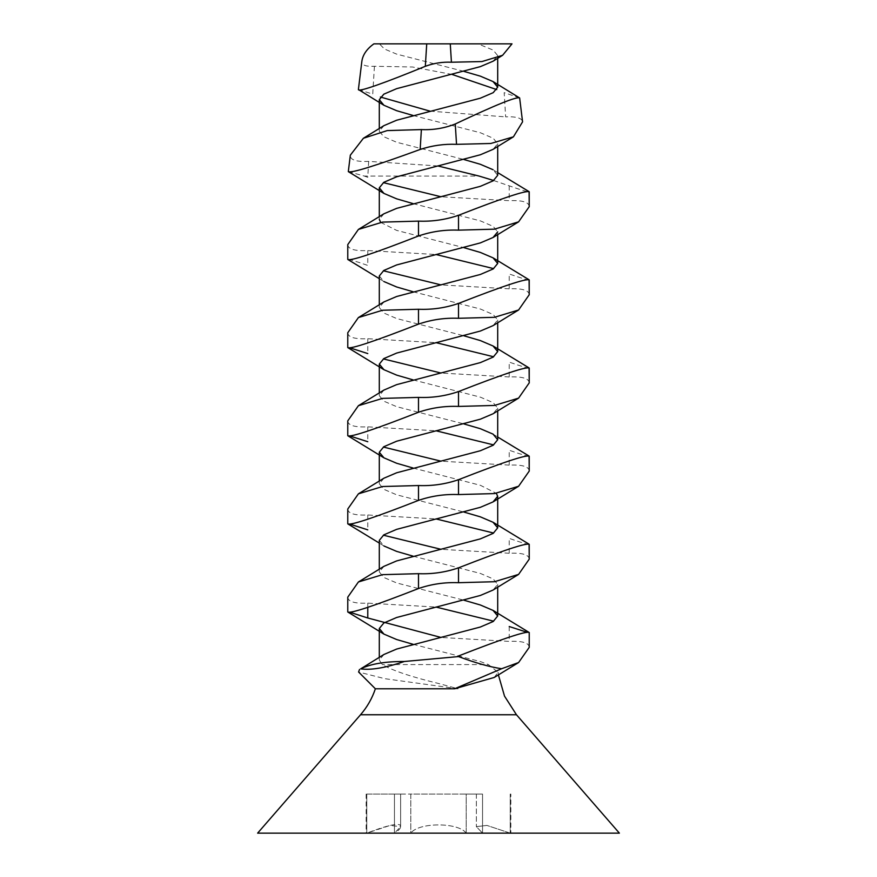 <?xml version="1.0" encoding="UTF-8"?>
<svg xmlns="http://www.w3.org/2000/svg" width="877" height="877" viewBox="0 0 877 877"><rect width="100%" height="100%" fill="white"/><g stroke="black" fill="none" stroke-linecap="round" stroke-linejoin="round"><path stroke-width="0.66" stroke-dasharray="4.38 3.29" d="M400.646 794.08L366.761 794.08L366.761 833.15L390.057 825.432L400.646 826.638C401.217 821.19 383.216 826.825 366.761 833.15L394.453 833.15C398.509 830.662 400.57 828.491 400.646 826.638L394.453 833.15L366.147 833.15L366.761 833.15L366.761 794.08L366.147 794.08L400.646 794.08L400.646 826.638L400.646 794.08L394.453 794.08L400.646 794.08M510.852 794.08L510.239 794.08L510.239 833.15L486.943 825.432L476.354 826.638L482.547 833.15L476.354 826.638L486.899 825.421L510.239 833.15L482.547 833.15L510.852 833.15L510.239 833.15L510.239 794.08L510.852 794.08L510.852 833.15M257.619 833.15L619.381 833.15M383.94 654.472L379.303 660.074L382.35 664.569C392.447 670.543 411.16 676.847 438.5 683.479L458.134 688.785L375.367 688.785M494.211 677.461L498.092 672.363L488.401 664.569L382.35 664.569M519.644 97.972L504.176 92.633L505.645 116.871C516.213 116.411 521.859 118.033 522.56 121.75M526.88 632.196L529.237 632.525M529.237 647.27C528.897 642.786 522.232 640.824 509.219 641.383L441.043 637.458M529.237 559.131C528.897 554.648 522.232 552.685 509.219 553.244L509.219 538.39C521.87 542.797 528.546 544.792 529.237 544.387M529.237 470.993C528.897 466.509 522.232 464.547 509.219 465.106L509.219 450.252C521.87 454.659 528.546 456.654 529.237 456.248M529.237 382.854C528.897 378.371 522.232 376.408 509.219 376.967L509.219 362.113C521.87 366.52 528.546 368.515 529.237 368.11M529.237 294.716C528.897 290.232 522.232 288.27 509.219 288.829L509.219 273.975C521.87 278.382 528.546 280.377 529.237 279.971M493.663 180.509L509.219 185.836C521.87 190.243 528.546 192.238 529.237 191.833M529.237 206.577C528.897 202.094 522.232 200.131 509.219 200.69L441.043 196.766M458.134 688.785L384.85 678.688L358.594 672.023M493.06 61.215L497.697 55.613L493.192 50.11L477.954 43.85L379.39 43.85L384.488 49.024L396.645 54.122L463.977 71.388M383.94 125.641L379.303 131.243L383.808 136.746L396.645 142.26L463.977 159.526M497.697 172.605L493.06 169.71L497.697 175.312M383.94 213.78L379.303 219.382L379.303 216.674M380.684 222.363L396.645 230.399L463.977 247.665M383.94 301.918L379.303 307.52L383.808 313.023L396.645 318.537L463.977 335.803M383.94 390.057L379.303 395.659L383.808 401.162L396.645 406.676L463.977 423.942M383.94 478.195L379.303 483.797L383.808 489.3L396.645 494.814L463.977 512.08M383.94 566.334L379.303 571.936L383.808 577.439L396.645 582.953L463.977 600.219M347.774 597.149C347.994 601.699 354.659 603.694 367.781 603.135L435.957 607.059M347.774 509.011C347.994 513.56 354.659 515.555 367.781 514.996L435.957 518.921M347.774 420.872C347.994 425.422 354.659 427.417 367.781 426.858L435.957 430.782M347.774 332.734C347.994 337.283 354.659 339.278 367.781 338.719L435.957 342.644M347.774 244.595C347.994 249.145 354.659 251.14 367.781 250.581L435.957 254.505M437.82 165.939L368.669 161.379C356.117 161.96 350.011 159.888 350.329 155.174M452.104 74.446L412.475 66.992L374.424 66.279C365.731 66.707 361.543 65.095 361.839 61.445M413.023 115.468L480.355 132.734L493.192 138.248L497.697 143.751L493.06 149.353M413.023 203.607L480.355 220.872L493.192 226.387L497.697 231.89L497.697 234.597M379.303 275.959L383.94 281.561L379.303 278.667M413.023 291.734L480.355 309.011L493.192 314.525L497.697 320.028L493.06 325.63M413.023 379.884L480.355 397.149L493.192 402.664L497.697 408.167L493.06 413.769M413.023 468.022L480.355 485.288L496.316 493.323M379.303 540.375L383.94 545.976L379.303 543.082M413.023 556.15L480.355 573.426L493.192 578.941L497.697 584.444L493.06 590.046M413.023 644.299L480.355 661.565L488.401 664.569M477.954 43.85L512.004 43.85M358.397 89.52L372.736 94.135L374.424 66.279M430.048 111.16L505.645 116.871M348.312 171.629L364.295 176.058L479.072 176.058M368.669 161.379L367.781 177.297L364.295 176.058M367.781 250.581L367.781 265.435C355.021 260.995 348.355 259 347.774 259.449M509.219 288.829L441.043 284.904M350.12 347.906L347.763 347.577M509.219 376.967L441.043 373.043M350.12 436.044L347.763 435.716M509.219 465.106L441.043 461.181M350.12 524.183L347.763 523.854M509.219 553.244L441.043 549.32M350.12 612.321L347.763 611.993M466.191 833.15C458.594 822.198 418.515 822.133 410.809 833.15C418.406 822.198 458.485 822.133 466.191 833.15L410.809 833.15L482.547 833.15L466.191 833.15L466.191 794.08L482.547 794.08L482.547 833.15L482.547 794.08L410.809 794.08L410.809 833.15L394.453 833.15L410.809 833.15L410.809 794.08L466.191 794.08L466.191 833.15M394.453 794.08L394.453 833.15L394.453 794.08L410.809 794.08L394.453 794.08M360.535 714.755L516.465 714.755M509.219 626.529L509.219 641.383M509.219 185.836L509.219 200.69M367.781 338.719L367.781 353.574M367.781 426.858L367.781 441.712M367.781 514.996L367.781 529.851M367.781 603.135L367.781 607.355M498.092 672.363L498.388 674.862M493.06 434.126L497.697 437.02M497.697 55.613L497.697 58.321M379.303 128.535L379.303 131.243M497.697 143.751L497.697 146.459M379.303 304.812L379.303 307.52M497.697 320.028L497.697 322.736M379.303 392.951L379.303 395.659M497.697 408.167L497.697 410.875M379.303 481.089L379.303 483.797M379.303 569.228L379.303 571.936M497.697 584.444L497.697 587.151M379.303 657.366L379.303 660.074M366.147 794.08L366.147 833.15M476.354 794.08L476.354 826.638L476.354 794.08"/><path stroke-width="1.32" d="M619.381 833.15L257.619 833.15L360.535 714.755L516.465 714.755L619.381 833.15M360.535 714.755C367.189 707.07 372.133 698.421 375.367 688.785L454.56 688.785L494.211 677.461L518.592 662.541L529.226 647.369L529.237 632.525L493.06 610.403L497.697 616.005L493.192 621.508L480.355 627.022L396.645 649.057L383.94 654.472L360.677 668.855C370.916 670.324 385.474 667.868 404.363 661.488L458.507 656.577C475.181 662.848 489.552 666.904 501.611 668.734L454.56 688.785M350.329 155.174L348.312 171.629L350.329 155.174L363.396 138.27L387.206 130.585L421.388 129.588C433.128 130.136 444.42 128.261 455.262 123.986C495.176 105.097 516.63 96.426 519.644 97.961L522.571 121.837L513.418 136.834L490.78 143.488L456.533 144.332C444.233 143.828 432.109 145.538 420.149 149.463C375.005 165.972 351.052 173.361 348.312 171.629L383.94 193.422L396.645 198.838L413.023 203.596M509.219 626.529L526.88 632.196M463.977 512.08L480.355 516.849L493.06 522.264L529.083 544.2L529.237 559.131L518.592 574.402L494.431 581.725L458.507 582.701C444.803 582.142 431.473 584.082 418.493 588.533C374.117 605.897 350.548 613.714 347.774 612.003L383.94 634.115L396.645 639.53L413.023 644.288M497.697 437.02L529.083 456.062L529.226 471.092L518.592 486.264L494.431 493.587L458.507 494.562C444.803 494.003 431.473 495.943 418.493 500.394C374.117 517.759 350.548 525.575 347.774 523.865L379.303 543.082M463.977 335.814L480.355 340.572L493.06 345.987L529.083 367.923L529.237 382.854L518.592 398.125L494.431 405.448L458.507 406.424C444.803 405.865 431.473 407.805 418.493 412.256C374.117 429.62 350.548 437.437 347.774 435.726L383.94 457.838L396.645 463.253L413.023 468.011M463.977 247.676L480.355 252.433L493.06 257.849L529.083 279.785L529.237 294.716L518.592 309.987L494.431 317.31L458.507 318.285C444.803 317.726 431.473 319.666 418.493 324.117C374.117 341.482 350.548 349.298 347.774 347.588L383.94 369.699L396.645 375.115L413.023 379.873M497.697 172.605L529.083 191.646L529.226 206.676L518.592 221.848L494.431 229.171L458.507 230.147C444.803 229.588 431.473 231.528 418.493 235.979C374.117 253.343 350.548 261.16 347.774 259.449L379.303 278.667M375.367 688.785L358.594 672.012L359.526 669.447M463.977 71.399L480.355 76.156L493.06 81.572L497.697 87.174L493.192 92.677L480.355 98.191L396.645 120.226L383.94 125.641L363.396 138.27M463.977 159.537L480.355 164.295L493.06 169.71M497.697 146.459L497.697 175.312L493.192 180.815L480.355 186.33L396.645 208.364L383.94 213.78L358.408 229.423L347.774 244.595L347.774 259.449L347.774 244.595M379.303 219.382L380.684 222.363M493.06 257.849L497.697 263.451L493.192 268.954L480.355 274.468L396.645 296.503L383.94 301.918L358.408 317.562L347.774 332.734L347.774 347.588L347.774 332.734M493.06 345.987L497.697 351.589L493.192 357.092L480.355 362.607L396.645 384.641L383.94 390.057L358.408 405.7L347.774 420.872L347.774 435.726L347.774 420.872M463.977 423.953L480.355 428.71L493.06 434.126L497.697 439.728L493.192 445.231L480.355 450.745L396.645 472.78L383.94 478.195L358.408 493.839L347.774 509.011L347.774 523.865L347.774 509.011M493.06 522.264L497.697 527.866L493.192 533.369L480.355 538.884L396.645 560.918L383.94 566.334L358.408 581.977L347.774 597.149L347.774 612.003L347.774 597.149M463.977 600.23L480.355 604.987L493.06 610.403M404.363 661.488C385.113 661.444 370.543 663.9 360.677 668.855M529.226 647.369L529.226 632.514C526.452 630.804 502.883 638.62 458.507 655.985L457.684 656.292M435.957 607.059L493.63 621.179M529.226 559.23L529.226 544.376C526.452 542.666 502.883 550.482 458.507 567.847C445.527 572.297 432.197 574.238 418.493 573.679L382.569 574.654L358.408 581.977M435.957 518.921L493.63 533.041M529.226 471.092L529.226 456.237C526.452 454.527 502.883 462.343 458.507 479.708C445.527 484.159 432.197 486.099 418.493 485.54L382.569 486.516L358.408 493.839M435.957 430.782L493.63 444.902M529.226 382.953L529.226 368.099C526.452 366.389 502.883 374.205 458.507 391.57C445.527 396.02 432.197 397.961 418.493 397.402L382.569 398.377L358.408 405.7M435.957 342.644L493.63 356.764M529.226 294.815L529.226 279.96C526.452 278.25 502.883 286.066 458.507 303.431C445.527 307.882 432.197 309.822 418.493 309.263L382.569 310.239L358.408 317.562M435.957 254.505L493.63 268.625M529.226 206.676L529.226 191.822C526.452 190.112 502.883 197.928 458.507 215.293C445.527 219.743 432.197 221.684 418.493 221.125L382.569 222.1L358.408 229.423M437.82 165.939L479.072 176.058L493.663 180.509M493.06 81.572L519.644 97.961L522.571 121.837M496.766 89.607L452.104 74.446M373.876 43.85L512.004 43.85L502.598 55.295L481.933 61.565L451.425 62.223C442.556 61.807 433.863 63.166 425.323 66.301C386.56 82.153 357.948 92.611 358.397 89.52L361.839 61.445C362.749 54.834 366.761 48.969 373.876 43.85L379.39 43.85M502.598 55.295L493.06 61.215L480.355 66.63L396.645 88.665L383.808 94.179L379.303 99.682L383.94 105.284L396.645 110.699L413.023 115.457M513.418 136.834L493.06 149.353L480.355 154.769L396.645 176.803L383.808 182.317L379.303 187.821L383.94 193.422M497.697 231.89L493.06 237.492L480.355 242.907L396.645 264.942L383.808 270.456L379.303 275.959L379.303 304.812M383.94 281.561L396.645 286.976L413.023 291.734M518.592 309.987L493.06 325.63L480.355 331.046L396.645 353.08L383.808 358.594L379.303 364.098L383.94 369.699M518.592 398.125L493.06 413.769L480.355 419.184L396.645 441.219L383.808 446.733L379.303 452.236L383.94 457.838M496.316 493.323L497.697 496.305L493.06 501.907L480.355 507.323L396.645 529.357L383.808 534.871L379.303 540.375L379.303 569.228M383.94 545.976L396.645 551.392L413.023 556.15M518.592 574.402L493.06 590.046L480.355 595.461L396.645 617.496L383.808 623.01L379.303 628.513L383.94 634.115M383.94 105.284L358.397 89.52L361.839 61.445M380.41 97.018L430.048 111.16M441.043 196.766L383.37 182.646M441.043 284.904L383.37 270.785M367.781 353.574L350.12 347.906M441.043 373.043L383.37 358.923M367.781 441.712L350.12 436.044M441.043 461.181L383.37 447.062M367.781 529.851L350.12 524.183M441.043 549.32L383.37 535.2M441.043 637.458L367.781 617.989L350.12 612.321M501.611 668.734L518.592 662.541M458.507 655.985L458.507 656.577M367.781 607.355L367.781 617.989M458.507 215.293L458.507 230.147M418.493 221.125L418.493 235.979M458.507 303.431L458.507 318.285M418.493 309.263L418.493 324.117M458.507 391.57L458.507 406.424M418.493 397.402L418.493 412.256M458.507 479.708L458.507 494.562M418.493 485.54L418.493 500.394M458.507 567.847L458.507 582.701M418.493 573.679L418.493 588.533M426.726 43.85L425.323 66.301M421.388 129.588L420.149 149.463M450.274 43.85L451.425 62.223M455.262 123.986L456.533 144.332M498.388 674.862L504.516 696.13L516.465 714.755M493.06 237.492L518.592 221.848M493.06 501.907L518.592 486.264M497.697 58.321L497.697 87.174M379.303 99.682L379.303 128.535M379.303 187.821L379.303 216.674M497.697 234.597L497.697 263.451M497.697 322.736L497.697 351.589M379.303 364.098L379.303 392.951M497.697 410.875L497.697 439.728M379.303 452.236L379.303 481.089M497.697 496.305L497.697 527.866M497.697 587.151L497.697 616.005M379.303 628.513L379.303 657.366"/></g></svg>
